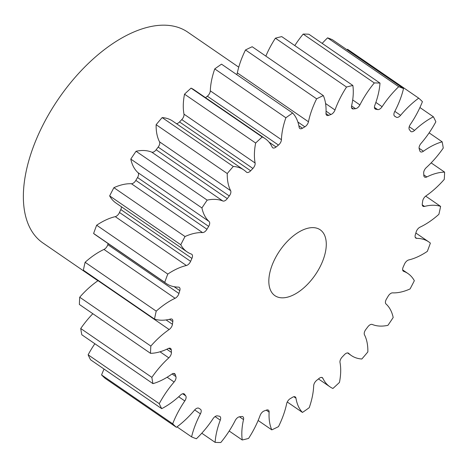 <?xml version="1.0" encoding="UTF-8"?>
<svg xmlns="http://www.w3.org/2000/svg" width="468" height="468" viewBox="0 0 468 468"><rect width="100%" height="100%" fill="white"/><g stroke="black" fill="none" stroke-linecap="round" stroke-linejoin="round"><path stroke-width="0.7" d="M325.336 252.498A39.967 21.475 124.5 0 0 320.182 229.788A39.967 21.475 124.5 0 0 291.763 237.194A39.967 21.475 124.5 0 0 269.773 272.961A39.967 21.475 124.5 0 0 274.927 295.671A39.967 21.475 124.5 0 0 303.346 288.265A39.967 21.475 124.5 0 0 325.336 252.498M238.75 67.176L187.715 32.116A127.893 68.714 124.5 0 0 96.765 55.809A127.893 68.714 124.5 0 0 26.401 170.27A127.893 68.714 124.5 0 0 42.886 242.945L97.917 280.747M258.137 420.486L271.785 429.864A204.621 109.945 124.5 0 0 278.483 426.635A65.614 35.252 -55.5 0 0 286.521 404.329A65.614 35.252 -55.5 0 0 286.656 403.691A4.861 2.609 -55.5 0 1 286.668 403.644A4.861 2.609 -55.5 0 1 290.248 398.642A175.851 94.483 -55.5 0 0 292.646 397.221A4.861 2.609 -55.5 0 1 295.261 396.928A4.861 2.609 -55.5 0 1 295.969 398.174L293.851 396.724M287.258 401.994L302.457 412.437A204.621 109.945 124.5 0 0 309.225 407.692A65.614 35.252 -55.5 0 0 312.15 397.437A65.614 35.252 -55.5 0 0 313.677 385.755A4.861 2.609 -55.5 0 1 313.794 384.889A4.861 2.609 -55.5 0 1 316.643 380.396A175.851 94.483 -55.5 0 0 319.018 378.472A4.861 2.609 -55.5 0 1 322.364 377.664A4.861 2.609 -55.5 0 1 322.879 378.29L321.586 377.401M322.879 378.29A65.614 35.252 -55.5 0 0 329.887 386.773A65.614 35.252 -55.5 0 0 332.918 388.469A204.621 109.945 124.5 0 0 339.458 382.42A65.614 35.252 -55.5 0 0 339.996 362.448A4.861 2.609 -55.5 0 1 340.06 360.857A4.861 2.609 -55.5 0 1 342.207 357.008A175.851 94.483 -55.5 0 0 344.448 354.662A4.861 2.609 -55.5 0 1 348.496 353.194A4.861 2.609 -55.5 0 1 348.689 353.358L348.28 353.071M348.689 353.358A65.614 35.252 -55.5 0 0 351.287 355.505A65.614 35.252 -55.5 0 0 361.828 359.009A204.621 109.945 124.5 0 0 367.854 351.913A65.614 35.252 -55.5 0 0 364.461 334.778A4.861 2.609 -55.5 0 1 364.326 332.584A4.861 2.609 -55.5 0 1 365.818 329.495A175.851 94.483 -55.5 0 0 367.83 326.834A4.861 2.609 -55.5 0 1 372.259 324.459A65.614 35.252 -55.5 0 0 387.931 325.336A204.621 109.945 124.5 0 0 393.184 317.503A65.614 35.252 -55.5 0 0 386.001 303.96A4.861 2.609 -55.5 0 1 385.527 301.316A4.861 2.609 -55.5 0 1 386.445 299.07A175.851 94.483 -55.5 0 0 388.142 296.209A4.861 2.609 -55.5 0 1 392.57 292.863A65.614 35.252 -55.5 0 0 410.085 288.931A204.621 109.945 124.5 0 0 414.332 280.706A65.614 35.252 -55.5 0 0 408.002 273.569L402.65 269.89M403.088 270.937L403.679 271.346A4.861 2.609 -55.5 0 1 403.357 271.177A4.861 2.609 -55.5 0 1 402.732 268.416A4.861 2.609 -55.5 0 1 403.188 267.053A175.851 94.483 -55.5 0 0 404.492 264.116A4.861 2.609 -55.5 0 1 408.722 259.951A65.614 35.252 -55.5 0 0 427.319 251.374A204.621 109.945 124.5 0 0 430.373 243.12A65.614 35.252 -55.5 0 0 428.799 241.915L415.859 233.023M415.251 237.346L416.713 238.347A4.861 2.609 -55.5 0 1 415.818 238.083A4.861 2.609 -55.5 0 1 415.192 235.322A4.861 2.609 -55.5 0 1 415.315 234.848A175.851 94.483 -55.5 0 0 416.169 231.964A4.861 2.609 -55.5 0 1 420.018 227.161A65.614 35.252 -55.5 0 0 438.885 214.321A204.621 109.945 124.5 0 0 439.785 210.343A204.621 109.945 124.5 0 0 440.616 206.394L425.681 196.133M422.271 204.855L424.54 206.417A4.861 2.609 -55.5 0 1 422.99 206.242A4.861 2.609 -55.5 0 1 422.294 203.861A175.851 94.483 -55.5 0 0 422.662 201.158A4.861 2.609 -55.5 0 1 422.744 200.702A4.861 2.609 -55.5 0 1 425.962 195.928A65.614 35.252 -55.5 0 0 444.272 179.379A204.621 109.945 124.5 0 0 444.6 172.13L431.145 162.887M423.797 174.874L426.822 176.951A4.861 2.609 -55.5 0 1 424.564 177.044A4.861 2.609 -55.5 0 1 423.821 175.447A175.851 94.483 -55.5 0 0 423.686 173.043A4.861 2.609 -55.5 0 1 423.797 171.809A4.861 2.609 -55.5 0 1 426.295 167.608A65.614 35.252 -55.5 0 0 443.249 148.081A204.621 109.945 124.5 0 0 442.161 141.822L429.127 132.865M419.082 148.227L423.446 151.228A4.861 2.609 -55.5 0 1 420.463 151.767A4.861 2.609 -55.5 0 1 419.831 150.854A175.851 94.483 -55.5 0 0 419.199 148.842A4.861 2.609 -55.5 0 1 419.182 146.94A4.861 2.609 -55.5 0 1 421.001 143.454A65.614 35.252 -55.5 0 0 435.854 121.791A204.621 109.945 124.5 0 0 433.397 116.801L419.925 107.541M409.237 126.717L414.578 130.385A4.861 2.609 -55.5 0 1 410.869 131.514A4.861 2.609 -55.5 0 1 410.5 131.139A175.851 94.483 -55.5 0 0 409.395 129.624A4.861 2.609 -55.5 0 1 409.108 127.191A4.861 2.609 -55.5 0 1 410.307 124.506A65.614 35.252 -55.5 0 0 422.417 101.667A204.621 109.945 124.5 0 0 418.702 98.157L347.578 49.298A65.614 35.252 -55.5 0 0 346.981 49.737M394.577 116.134L394.705 116.222A4.861 2.609 -55.5 0 1 394.641 116.181A4.861 2.609 -55.5 0 1 394.015 113.42A4.861 2.609 -55.5 0 1 394.694 111.6A65.614 35.252 -55.5 0 0 403.521 88.581A204.621 109.945 124.5 0 0 398.713 86.703L327.588 37.849A65.614 35.252 -55.5 0 0 322.189 43.389M374.745 108.523L375.769 109.225A4.861 2.609 -55.5 0 1 375.178 108.991A4.861 2.609 -55.5 0 1 374.552 106.224A4.861 2.609 -55.5 0 1 374.827 105.3A65.614 35.252 -55.5 0 0 378.577 92.799A65.614 35.252 -55.5 0 0 379.998 83.099L308.874 34.24A204.621 109.945 124.5 0 0 303.176 34.088A65.614 35.252 -55.5 0 0 294.793 45.577M351.544 107.652L353.41 108.933A4.861 2.609 -55.5 0 1 352.205 108.693A4.861 2.609 -55.5 0 1 351.579 105.932A4.861 2.609 -55.5 0 1 351.591 105.879A65.614 35.252 -55.5 0 0 351.731 105.242A65.614 35.252 -55.5 0 0 352.866 85.474L281.748 36.615A204.621 109.945 124.5 0 0 275.406 38.189A65.614 35.252 -55.5 0 0 265.847 56.113M302.457 412.437A65.614 35.252 -55.5 0 1 295.969 398.174M403.679 271.346A65.614 35.252 -55.5 0 1 408.002 273.569M416.713 238.347A65.614 35.252 -55.5 0 1 428.799 241.915M424.54 206.417A65.614 35.252 -55.5 0 1 440.616 206.394M426.822 176.951A65.614 35.252 -55.5 0 1 444.6 172.13M423.446 151.228A65.614 35.252 -55.5 0 1 442.161 141.822M414.578 130.385A65.614 35.252 -55.5 0 1 433.397 116.801M394.816 111.361L400.59 115.321A65.614 35.252 -55.5 0 1 418.702 98.157M400.59 115.321A4.861 2.609 -55.5 0 1 396.226 117.181L394.308 115.865M394.705 116.222A175.851 94.483 -55.5 0 1 396.226 117.181M375.868 102.422L382.099 106.704A65.614 35.252 -55.5 0 1 398.713 86.703M382.099 106.704A4.861 2.609 -55.5 0 1 377.641 109.588L374.441 107.388M375.769 109.225A175.851 94.483 -55.5 0 1 377.641 109.588M379.998 83.099A204.621 109.945 124.5 0 0 374.301 82.947L303.176 34.088M352.685 99.936L359.91 104.902A65.614 35.252 -55.5 0 1 374.301 82.947M359.91 104.902A4.861 2.609 -55.5 0 1 355.557 108.681L351.573 105.943M353.41 108.933A175.851 94.483 -55.5 0 1 355.557 108.681M352.866 85.474A204.621 109.945 124.5 0 0 346.531 87.048L275.406 38.189M325.57 103.522L335 109.998A65.614 35.252 -55.5 0 1 346.531 87.048M335 109.998A4.861 2.609 -55.5 0 1 330.94 114.508L326.061 111.162M325.98 113.554L328.612 115.368A175.851 94.483 -55.5 0 1 330.94 114.508M328.612 115.368A4.861 2.609 -55.5 0 1 326.722 115.298A4.861 2.609 -55.5 0 1 325.985 113.314A65.614 35.252 -55.5 0 0 323.324 95.595A204.621 109.945 124.5 0 0 316.625 98.824L245.501 49.965A65.614 35.252 -55.5 0 0 237.329 72.909L308.453 121.768A65.614 35.252 -55.5 0 1 316.625 98.824M308.453 121.768A4.861 2.609 -55.5 0 1 304.861 126.816L297.876 122.019M298.865 125.769L302.463 128.238A175.851 94.483 -55.5 0 1 304.861 126.816M302.463 128.238A4.861 2.609 -55.5 0 1 299.842 128.53A4.861 2.609 -55.5 0 1 299.14 127.284A65.614 35.252 -55.5 0 0 292.652 113.022A204.621 109.945 124.5 0 0 285.884 117.766L214.759 68.907A65.614 35.252 -55.5 0 0 210.302 90.845L281.426 139.704A65.614 35.252 -55.5 0 1 285.884 117.766M281.426 139.704A4.861 2.609 -55.5 0 1 278.466 145.062L207.342 96.203A4.861 2.609 124.5 0 0 210.302 90.845M269.03 142.137L276.091 146.987A175.851 94.483 -55.5 0 1 278.466 145.062M276.091 146.987A4.861 2.609 -55.5 0 1 272.745 147.794A4.861 2.609 -55.5 0 1 272.224 147.168A65.614 35.252 -55.5 0 0 265.216 138.686L194.091 89.827A65.614 35.252 -55.5 0 0 191.067 88.13A204.621 109.945 124.5 0 0 184.527 94.185A65.614 35.252 -55.5 0 0 183.982 114.151L255.107 163.01A65.614 35.252 -55.5 0 1 255.651 143.038L184.527 94.185M255.651 143.038A204.621 109.945 124.5 0 1 262.191 136.989A65.614 35.252 -55.5 0 1 265.216 138.686M255.107 163.01A4.861 2.609 -55.5 0 1 252.901 168.451L181.777 119.592A4.861 2.609 124.5 0 0 183.982 114.151M176.436 123.669A4.861 2.609 124.5 0 0 179.536 121.937L250.661 170.797A175.851 94.483 -55.5 0 1 252.901 168.451M250.661 170.797A4.861 2.609 -55.5 0 1 246.613 172.265A4.861 2.609 -55.5 0 1 246.42 172.101A65.614 35.252 -55.5 0 0 243.822 169.954L172.698 121.095A65.614 35.252 -55.5 0 0 162.156 117.591A204.621 109.945 124.5 0 0 156.131 124.687A65.614 35.252 -55.5 0 0 159.518 141.822L230.642 190.681A65.614 35.252 -55.5 0 1 227.249 173.546L156.131 124.687M227.249 173.546A204.621 109.945 124.5 0 1 233.28 166.45A65.614 35.252 -55.5 0 1 243.822 169.954M230.642 190.681A4.861 2.609 -55.5 0 1 229.291 195.963L158.166 147.104A4.861 2.609 124.5 0 0 159.518 141.822M227.278 198.625A4.861 2.609 -55.5 0 1 222.844 201A65.614 35.252 -55.5 0 0 207.178 200.123L136.053 151.263A65.614 35.252 -55.5 0 1 151.726 152.141A4.861 2.609 124.5 0 0 156.154 149.766L227.278 198.625A175.851 94.483 -55.5 0 1 229.291 195.963M207.178 200.123A204.621 109.945 124.5 0 0 201.924 207.956L130.8 159.097A65.614 35.252 -55.5 0 0 137.978 172.639L209.102 221.493A65.614 35.252 -55.5 0 1 201.924 207.956M209.102 221.493A4.861 2.609 -55.5 0 1 208.664 226.389L137.539 177.53A4.861 2.609 124.5 0 0 137.978 172.639M206.967 229.25A4.861 2.609 -55.5 0 1 202.539 232.596A65.614 35.252 -55.5 0 0 185.024 236.527L113.899 187.674A65.614 35.252 -55.5 0 1 131.414 183.737A4.861 2.609 124.5 0 0 135.843 180.391L206.967 229.25A175.851 94.483 -55.5 0 1 208.664 226.389M185.024 236.527A204.621 109.945 124.5 0 0 180.777 244.752L109.652 195.893A65.614 35.252 -55.5 0 0 115.982 203.03L187.101 251.889A65.614 35.252 -55.5 0 1 180.777 244.752M190.616 261.343A4.861 2.609 -55.5 0 1 186.387 265.508A65.614 35.252 -55.5 0 0 167.784 274.084L96.66 225.225A65.614 35.252 -55.5 0 1 115.263 216.649A4.861 2.609 124.5 0 0 119.492 212.484L190.616 261.343A175.851 94.483 -55.5 0 1 191.921 258.406A4.861 2.609 -55.5 0 0 191.751 254.276A4.861 2.609 -55.5 0 0 191.43 254.112A65.614 35.252 -55.5 0 1 187.101 251.889M167.784 274.084A204.621 109.945 124.5 0 0 164.736 282.339L93.612 233.479A65.614 35.252 -55.5 0 0 95.185 234.684L166.31 283.544A65.614 35.252 -55.5 0 1 164.736 282.339M178.94 293.494A4.861 2.609 -55.5 0 1 175.09 298.297A65.614 35.252 -55.5 0 0 156.224 311.138L85.1 262.279A65.614 35.252 -55.5 0 1 103.966 249.438A4.861 2.609 124.5 0 0 107.816 244.635L178.94 293.494A175.851 94.483 -55.5 0 1 179.794 290.61A4.861 2.609 -55.5 0 0 179.291 287.375A4.861 2.609 -55.5 0 0 178.396 287.112A65.614 35.252 -55.5 0 1 166.31 283.544M156.224 311.138A204.621 109.945 124.5 0 0 154.493 319.065L83.368 270.206A204.621 109.945 124.5 0 1 85.1 262.279M166.087 319.936L172.446 324.301A175.851 94.483 -55.5 0 1 172.815 321.592A4.861 2.609 -55.5 0 0 172.119 319.217A4.861 2.609 -55.5 0 0 170.563 319.041A65.614 35.252 -55.5 0 1 154.493 319.065M172.446 324.301A4.861 2.609 -55.5 0 1 169.147 329.53L98.023 280.671A4.861 2.609 124.5 0 0 98.303 280.467M166.778 349.227L171.423 352.416A175.851 94.483 -55.5 0 1 171.282 350.005A4.861 2.609 -55.5 0 0 170.545 348.414A4.861 2.609 -55.5 0 0 168.287 348.508A65.614 35.252 -55.5 0 1 150.509 353.328A204.621 109.945 124.5 0 1 150.836 346.08A65.614 35.252 -55.5 0 1 169.147 329.53M171.423 352.416A4.861 2.609 -55.5 0 1 168.813 357.85L160.003 351.796M172.054 373.967L175.909 376.611A175.851 94.483 -55.5 0 1 175.278 374.605A4.861 2.609 -55.5 0 0 174.646 373.692A4.861 2.609 -55.5 0 0 171.657 374.23A65.614 35.252 -55.5 0 1 152.948 383.637A204.621 109.945 124.5 0 1 151.86 377.378A65.614 35.252 -55.5 0 1 168.813 357.85M175.909 376.611A4.861 2.609 -55.5 0 1 174.108 382.005L167.14 377.226M182.701 393.769L185.708 395.834A175.851 94.483 -55.5 0 1 184.608 394.319A4.861 2.609 -55.5 0 0 184.24 393.945A4.861 2.609 -55.5 0 0 180.531 395.074A65.614 35.252 -55.5 0 1 161.706 408.658A204.621 109.945 124.5 0 1 159.255 403.668A65.614 35.252 -55.5 0 1 174.108 382.005M185.708 395.834A4.861 2.609 -55.5 0 1 184.796 400.953L178.694 396.759M271.785 429.864A65.614 35.252 -55.5 0 1 269.123 412.144A4.861 2.609 -55.5 0 0 268.386 410.161A4.861 2.609 -55.5 0 0 266.491 410.091A175.851 94.483 -55.5 0 1 264.168 410.951A4.861 2.609 -55.5 0 0 260.109 415.461A65.614 35.252 -55.5 0 1 248.578 438.411A204.621 109.945 124.5 0 1 242.237 439.984A65.614 35.252 -55.5 0 1 243.518 419.58A4.861 2.609 -55.5 0 0 242.904 416.766A4.861 2.609 -55.5 0 0 241.699 416.526A175.851 94.483 -55.5 0 1 239.546 416.777A4.861 2.609 -55.5 0 0 235.199 420.556A65.614 35.252 -55.5 0 1 220.808 442.512A204.621 109.945 124.5 0 1 215.11 442.359A65.614 35.252 -55.5 0 1 220.276 420.159A4.861 2.609 -55.5 0 0 219.931 416.467A4.861 2.609 -55.5 0 0 219.34 416.233A175.851 94.483 -55.5 0 1 217.462 415.871A4.861 2.609 -55.5 0 0 213.01 418.755A65.614 35.252 -55.5 0 1 196.396 438.75A204.621 109.945 124.5 0 1 191.582 436.878A65.614 35.252 -55.5 0 1 200.415 413.858A4.861 2.609 -55.5 0 0 200.468 409.278A4.861 2.609 -55.5 0 0 200.403 409.237A175.851 94.483 -55.5 0 1 198.882 408.277A4.861 2.609 -55.5 0 0 194.518 410.138A65.614 35.252 -55.5 0 1 176.407 427.302A204.621 109.945 124.5 0 1 172.692 423.792A65.614 35.252 -55.5 0 1 184.796 400.953M172.692 423.792L101.568 374.932A204.621 109.945 124.5 0 0 105.282 378.442L176.407 427.302M101.568 374.932A65.614 35.252 -55.5 0 1 104.06 369.059M159.255 403.668L88.13 354.808A204.621 109.945 124.5 0 0 90.581 359.798L161.706 408.658M88.13 354.808A65.614 35.252 -55.5 0 1 94.858 343.734M151.86 377.378L80.736 328.518A204.621 109.945 124.5 0 0 81.824 334.778L152.948 383.637M80.736 328.518A65.614 35.252 -55.5 0 1 92.834 313.712M150.836 346.08L79.712 297.221A204.621 109.945 124.5 0 0 79.384 304.469L150.509 353.328M79.712 297.221A65.614 35.252 -55.5 0 1 98.023 280.671M107.816 244.635A175.851 94.483 -55.5 0 1 108.126 243.576M96.66 225.225A204.621 109.945 124.5 0 0 93.612 233.479M119.492 212.484A175.851 94.483 -55.5 0 1 120.797 209.547A4.861 2.609 124.5 0 0 121.335 206.71M113.899 187.674A204.621 109.945 124.5 0 0 109.652 195.893M135.843 180.391A175.851 94.483 -55.5 0 1 137.539 177.53M136.053 151.263A204.621 109.945 124.5 0 0 130.8 159.097M156.154 149.766A175.851 94.483 -55.5 0 1 158.166 147.104M179.536 121.937A175.851 94.483 -55.5 0 1 181.777 119.592M205.522 97.677A175.851 94.483 -55.5 0 1 207.342 96.203M292.652 113.022L221.528 64.163A204.621 109.945 124.5 0 0 214.759 68.907M236.726 74.605A4.861 2.609 124.5 0 0 237.329 72.909M323.324 95.595L252.199 46.736A204.621 109.945 124.5 0 0 245.501 49.965M403.521 88.581L332.397 39.721A204.621 109.945 124.5 0 0 327.588 37.849M262.191 136.989L191.067 88.13M233.28 166.45L162.156 117.591M191.582 436.878L176.998 426.863M215.11 442.359L201.79 433.21M242.237 439.984L229.185 431.022M269.123 412.144L266.263 410.179M243.518 419.58L239.458 416.789M220.276 420.159L215.081 416.584M200.415 413.858L194.7 409.933M184.608 394.319L183.766 393.734M175.278 374.605L173.569 373.435M171.282 350.005L168.796 348.297M172.815 321.592L169.48 319.305M175.09 298.297L103.966 249.438M179.794 290.61L174.114 286.709M186.387 265.508L115.263 216.649M191.921 258.406L120.797 209.547M202.539 232.596L131.414 183.737M222.844 201L151.726 152.141M351.287 355.505L347.548 352.93M329.887 386.773L318.462 378.922"/></g></svg>
